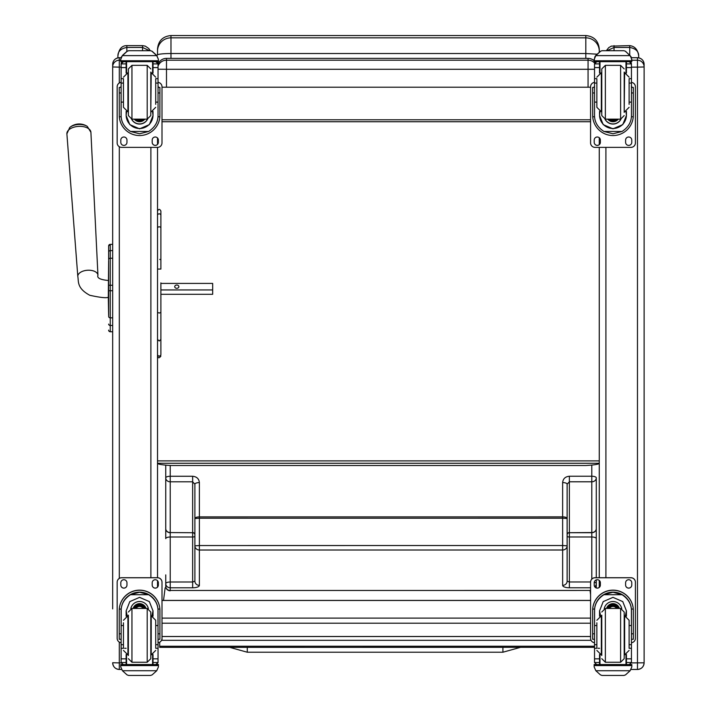 <?xml version="1.0" encoding="UTF-8"?>
<svg xmlns="http://www.w3.org/2000/svg" width="711" height="711" viewBox="0 0 711 711"><rect width="100%" height="100%" fill="white"/><g stroke="black" fill="none" stroke-linecap="round" stroke-linejoin="round"><path stroke-width="1.07" d="M194.894 522.683L194.894 484.209L192.654 481.818L170.231 481.818L170.231 532.566A4.488 3.937 180 0 1 165.743 528.629A4.488 4.097 -0 0 0 170.231 532.726L170.231 537.009A4.488 1.618 180 0 0 165.743 538.627L165.743 477.881A4.488 3.937 -0 0 0 170.231 481.818L170.231 476.263L192.654 476.263C196.734 476.646 198.973 478.752 199.382 482.582L199.382 516.897A4.488 1.618 180 0 0 194.894 518.515L194.894 484.209A4.488 1.618 -0 0 1 199.382 482.582M194.894 543.853L194.903 581.18L192.654 581.998L192.654 537.009L170.231 537.009L170.231 582.007L192.654 581.998L192.654 587.801L170.231 587.801A4.488 4.177 180 0 1 165.752 583.624L165.752 574.879M194.894 545.844L194.894 518.515L199.382 518.221L199.382 545.55L194.894 545.844A4.488 4.177 -0 0 0 199.382 550.021L199.382 585.366A6.728 2.435 -0 0 1 192.654 587.801M194.894 534.77A2.24 2.044 180 0 0 192.654 532.726L170.231 532.566L192.654 532.726L192.654 537.009A2.24 0.809 180 0 0 194.894 536.201L194.894 543.657M194.894 548.217L194.894 554.944M170.231 465.483L170.231 476.263A4.488 1.618 -0 0 0 165.743 477.881L165.743 465.172M165.752 586.299L165.752 583.624A4.488 1.618 180 0 1 170.231 582.007L170.231 590.788A4.488 4.488 0 0 1 165.752 586.299A4.488 4.177 -0 0 0 170.231 590.477L590.565 590.459M567.129 543.639L567.129 536.183A2.24 0.809 -0 0 0 569.369 536.992L569.369 532.708L591.801 532.708L591.801 536.992A4.488 1.618 -0 0 1 596.28 538.609L596.28 528.611A4.488 4.097 180 0 1 591.801 532.708L591.801 532.548A4.488 3.937 -0 0 0 596.28 528.611L596.28 477.863A4.488 3.937 180 0 1 591.792 481.8L591.792 476.237L569.369 476.237C565.289 476.628 563.05 478.734 562.641 482.565L562.641 516.879L199.382 516.897L199.382 518.221L562.641 518.203L562.65 545.533L199.382 545.55L199.382 550.021L562.65 550.003L562.65 585.349A6.728 2.435 180 0 0 569.378 587.784L590.565 587.784M594.752 586.744A4.488 4.177 -0 0 0 596.28 583.598L596.28 579.892M596.28 575.03L596.28 538.609M590.565 581.98L569.378 581.98L567.129 581.163L567.129 545.826A4.488 4.177 180 0 1 562.65 550.003L562.65 545.533L567.129 545.826L567.129 484.191A4.488 1.618 180 0 0 562.641 482.565M567.129 518.497L562.641 518.203L562.641 516.879A4.488 1.618 -0 0 1 567.129 518.497L567.129 484.191L569.369 481.8L569.369 476.237M567.129 543.835L567.129 548.199M567.129 554.927L567.129 581.163A4.488 4.177 180 0 1 562.65 585.349M567.129 522.852L567.129 534.521A2.24 1.964 -0 0 1 569.369 532.548L569.369 481.8L591.792 481.8L591.801 532.548L569.369 532.708A2.24 2.044 -0 0 0 567.129 534.752M596.014 587.81A4.488 4.488 0 0 0 596.28 586.282L596.28 583.598A4.488 1.618 -0 0 0 594.263 582.247M596.28 574.861L596.28 572.408M596.28 577.714L596.28 497.984M591.792 465.101L591.792 476.237A4.488 1.618 180 0 1 596.28 477.863L596.28 490.466M162.001 640.273L162.001 636.514L590.565 636.514M594.636 63.075A8.967 8.967 180 0 0 588.059 60.195L588.059 69.287L594.529 69.251M158.038 66.159A8.967 8.967 180 0 1 166.49 60.195L166.49 58.373A8.967 8.967 0 0 0 158.038 64.328A8.967 8.967 0 0 1 166.49 58.373L588.059 58.373L588.059 60.195L166.49 60.195L166.49 69.287L588.059 69.287L588.059 87.222L590.565 87.222M158.038 69.207L166.49 69.287L166.49 87.222L588.059 87.222M600.448 51.263L602.039 50.721L623.938 50.721L602.039 50.694L600.448 51.263L595.836 55.422L594.84 56.844L594.156 60.746A8.967 8.967 0 0 0 588.059 58.373A8.967 8.967 0 0 1 594.156 60.764L631.821 60.746L631.137 56.844L625.529 51.263L623.938 50.721L625.529 51.263M162.001 87.204L166.49 87.222M166.019 587.837L165.148 587.837L163.512 600.422M590.565 594.689L590.068 590.459M159.682 642.211L159.682 647.357L594.529 647.33M594.529 646.228L159.682 646.246M108.632 256.013L108.632 256.635M108.632 260.439L108.632 315.551M108.632 260.528L108.303 297.296C106.17 298.202 99.993 297.527 89.79 295.278C76.477 288.071 78.805 281.263 77.81 276.49L66.887 133.837A12.034 6.648 -3.6 0 1 78.477 126.398A12.034 6.648 -3.6 0 1 90.91 132.326L87.32 126.425A10.905 6.026 176.4 0 0 69.705 127.536L66.887 133.837M108.303 297.296L108.632 315.728M108.632 251.987L108.632 259.604A1.618 1.369 180 0 1 110.249 258.235L110.249 250.619A1.618 1.369 180 0 0 108.632 251.987L108.632 245.988A1.618 1.618 180 0 1 110.249 244.371L112.676 244.371L112.676 64.346L112.676 608.9M108.632 330.1A1.618 1.618 -0 0 0 110.249 331.717L112.676 331.761L112.676 598.2M108.685 330.562L108.632 330.153A1.618 1.618 -0 0 0 110.249 331.761L109.752 331.69M157.522 587.117L157.522 580.691M121.119 642.744A4.488 4.479 -0 0 1 117.155 638.291L117.155 582.202A4.488 4.479 -0 0 1 121.643 577.714L157.522 577.714L157.522 147.373L121.643 147.373A4.488 4.479 0 0 1 117.155 142.884L117.155 86.849A4.488 4.479 0 0 1 121.119 82.396M157.522 144.395L157.522 137.97M119.306 669.451C115.28 669.06 113.067 666.847 112.676 662.812A6.639 6.639 180 0 0 119.306 669.451L121.537 669.451L119.306 669.451L119.306 662.901L112.676 662.732M599.266 137.721L599.266 144.644M599.266 147.373L599.266 577.714M599.266 580.443L599.266 587.366M644.113 659.55L644.113 662.812L631.386 662.901M644.113 662.732L644.113 64.381M123.456 625.538L121.119 625.538L121.119 610.918C121.154 604.172 124.292 598.769 130.531 594.707L139.578 592.263L148.626 594.707L130.531 594.707M148.626 594.707C154.865 598.769 158.002 604.172 158.038 610.918L158.038 625.538L155.709 625.538M153.016 616.17L153.016 610.918L149.363 601.604L139.578 597.364L129.802 601.604L126.14 610.918L126.14 616.17M159.922 639.278L158.126 639.278L159.922 639.278L159.922 610.482A20.343 20.335 180 0 0 139.578 590.148A20.343 20.335 180 0 0 119.235 610.482L119.235 639.278L121.03 639.278L119.235 639.278M123.456 644.69L121.119 644.69L121.19 609.06L119.297 609.06L119.235 610.607M119.297 609.06A20.343 20.335 -0 0 1 139.578 590.272A20.343 20.335 -0 0 1 159.868 609.06L157.975 609.06L158.038 644.69L155.709 644.69M159.922 610.607L159.868 609.06M158.038 644.69L158.038 662.385A2.24 2.24 -50.9 0 1 158.038 662.519L155.798 664.572L153.016 664.572L155.798 664.572M158.038 662.519L153.016 662.519L153.016 664.572M122.425 670.722L127.038 674.881L128.629 675.45L150.536 675.45L152.127 674.881L156.74 670.722L122.425 670.722L120.746 666.9L120.746 664.492L122.701 664.492L120.746 664.492M128.629 675.45L150.528 675.45M121.19 609.06A18.459 18.45 -0 0 1 139.578 592.156A18.459 18.45 -0 0 1 157.975 609.06M153.016 662.519L153.016 654.529M153.016 610.785L151.958 615.85M127.207 615.85L126.149 610.785M153.016 610.705A13.438 13.429 -0 0 1 151.896 615.842M127.26 615.842A13.438 13.429 -0 0 1 126.149 610.705M130.806 608.625A8.967 8.967 -0 0 1 148.359 608.625M126.576 654.689L126.576 664.527L152.589 664.527L152.589 654.689M158.42 664.492L156.456 664.492L158.42 664.492L158.42 666.9L156.74 670.722M121.119 644.69L121.119 662.385A2.24 2.24 50.9 0 0 121.128 662.519L123.305 664.572L126.14 664.572L123.367 664.572M126.14 664.572L126.14 654.529M117.155 582.247A4.488 4.479 -0 0 1 121.643 577.767L157.522 577.767A4.488 4.479 -0 0 1 162.001 582.247L162.001 638.291A4.488 4.479 -0 0 1 158.038 642.744M152.19 585.046L152.19 582.807A3.084 3.084 -0 0 1 155.274 579.723A3.084 3.084 -0 0 1 158.357 582.807L158.357 585.046A3.084 3.084 -0 0 1 155.274 588.13A3.084 3.084 -0 0 1 152.19 585.046M120.799 585.046L120.799 582.807A3.084 3.084 -0 0 1 123.883 579.723A3.084 3.084 -0 0 1 126.967 582.807L126.967 585.046A3.084 3.084 -0 0 1 123.883 588.13A3.084 3.084 -0 0 1 120.799 585.046M157.522 577.767L157.522 577.714A4.488 4.479 -0 0 1 162.001 582.202L162.001 582.247M158.357 585.002A3.084 3.084 -0 0 1 155.274 588.086A3.084 3.084 -0 0 1 152.19 585.002M126.967 585.002A3.084 3.084 -0 0 1 123.883 588.086A3.084 3.084 -0 0 1 120.799 585.002M143.178 608.438A4.23 4.23 180 0 0 135.988 608.438M143.578 608.438A4.586 4.586 180 0 0 135.579 608.438M143.942 608.438A4.897 4.897 180 0 0 135.223 608.438M144.333 608.438A5.253 5.253 180 0 0 134.823 608.438M128.371 615.166L128.371 655.524M150.794 615.166L150.794 655.524M147.204 662.252L147.204 608.447L150.794 612.029L150.794 658.67L147.204 662.252L131.953 662.252L128.371 658.67M155.709 647.863L155.709 620.276L151.221 615.797L151.221 654.902L155.709 650.414M123.456 622.8L123.456 647.863M158.038 629.964L158.038 640.727M121.119 640.727L121.119 629.964M155.709 102.108L158.038 102.108L158.038 115.52C158.002 122.079 154.865 127.393 148.626 131.473L139.578 133.775L130.531 131.473L148.626 131.473M130.531 131.473C124.292 127.393 121.154 122.079 121.119 115.52L121.119 102.108L123.456 102.108M126.14 111.423L126.14 115.52L129.802 124.621L139.578 128.824L149.363 124.621L153.016 115.52L153.016 111.423M157.993 116.764L159.868 116.764L159.922 87.417L158.126 87.417L159.922 87.426M159.868 116.764A20.343 20.335 0 0 1 139.578 135.543A20.343 20.335 0 0 1 119.297 116.764L121.163 116.764M119.235 87.426L121.03 87.426L119.235 87.417L119.297 116.764M123.456 83.08L121.119 83.08L121.119 63.75L121.359 62.764L123.367 61.573M155.798 61.573L157.806 62.764L158.038 63.75L158.038 102.108M121.119 64.017A2.24 2.24 56.8 0 1 121.128 63.892L126.14 63.892L126.14 61.653M153.016 73.064L153.016 61.653M121.128 63.892L123.367 61.724L126.14 61.724M121.43 56.844L120.746 59.413L122.425 55.422L127.038 51.263L128.629 50.694L127.038 51.388L122.425 55.618L156.74 55.618L158.42 59.413L158.42 61.653L120.746 61.653L120.746 60.746L158.42 60.746M158.42 59.413L156.74 55.422L152.127 51.263L150.536 50.694M156.74 55.618L152.127 51.388M128.629 50.694L150.528 50.694L128.629 50.694L150.528 50.721L152.127 51.263M126.14 63.892L126.14 73.064M126.14 115.253L126.647 111.609M152.518 111.609L153.016 115.253M153.016 115.173A13.438 13.429 0 0 1 139.578 128.513A13.438 13.429 0 0 1 126.14 115.173M147.586 119.137A8.967 8.967 0 0 1 131.579 119.137M147.515 119.137A8.967 8.967 0 0 1 131.651 119.137M126.576 61.653L126.576 72.904M152.589 61.653L152.589 72.904M120.746 59.413L120.746 60.746M155.709 83.08L158.038 83.08M121.119 83.08L121.119 102.108M153.016 63.892L158.038 63.892A2.24 2.24 -56.8 0 1 158.038 64.017M158.038 63.892L155.798 61.653M121.43 57.022L122.425 55.618M158.038 82.396A4.488 4.479 0 0 1 162.001 86.849L162.001 142.884A4.488 4.479 0 0 1 157.522 147.373M126.967 140.085L126.967 142.324A3.084 3.084 0 0 1 123.883 145.408A3.084 3.084 0 0 1 120.799 142.324L120.799 140.085A3.084 3.084 0 0 1 123.883 137.001A3.084 3.084 0 0 1 126.967 140.085M158.357 140.085L158.357 142.324A3.084 3.084 0 0 1 155.274 145.408A3.084 3.084 0 0 1 152.19 142.324L152.19 140.085A3.084 3.084 0 0 1 155.274 137.001A3.084 3.084 0 0 1 158.357 140.085M120.799 87.417L120.799 87.409A3.084 3.084 0 0 1 121.119 86.04M158.357 87.409L158.357 87.417A3.084 3.084 0 0 0 158.038 86.04M117.155 86.849L117.155 86.804A4.488 4.479 0 0 1 121.119 82.352M158.038 82.352A4.488 4.479 0 0 1 162.001 86.804L162.001 86.849M158.357 142.28A3.084 3.084 0 0 1 155.274 145.364A3.084 3.084 0 0 1 152.19 142.28M138.254 119.155A4.23 4.23 180 0 0 140.911 119.155M137.89 119.155A4.23 4.23 180 0 0 141.267 119.155M137.125 119.155A4.586 4.586 180 0 0 142.04 119.155M136.574 119.155A4.897 4.897 180 0 0 142.582 119.155M136.041 119.155A5.253 5.253 180 0 0 143.115 119.155M150.794 115.555L150.794 72.069L150.794 115.555M128.371 115.555L128.371 68.923L131.953 65.341L147.204 65.341L150.794 68.923M123.456 79.312L123.456 107.317L127.936 111.796L127.936 72.691L123.456 77.179M155.709 104.348L155.709 79.312M121.119 86.866L121.119 97.629M158.038 86.866L158.038 97.629M629.111 102.108L631.448 102.108L631.448 115.52C631.412 122.079 628.275 127.393 622.036 131.473L612.989 133.775L603.941 131.473L622.036 131.473M603.941 131.473C597.702 127.393 594.565 122.079 594.529 115.52L594.529 102.108L596.858 102.108M599.551 111.423L599.551 115.52L603.204 124.621L612.989 128.824L622.774 124.621L626.427 115.52L626.427 111.423M631.404 116.764L633.27 116.764L633.332 87.417L631.537 87.417L633.332 87.426M633.27 116.764A20.343 20.335 0 0 1 612.989 135.543A20.343 20.335 0 0 1 592.707 116.764L594.574 116.764M592.645 87.426L594.44 87.426L592.645 87.417L592.707 116.764M596.858 83.08L594.529 83.08L594.529 63.75L594.76 62.764L596.769 61.573M629.208 61.573L631.217 62.764L631.448 63.75L631.448 102.108M594.529 64.017A2.24 2.24 56.8 0 1 594.529 63.892L599.551 63.892L599.551 61.653M626.427 73.064L626.427 61.653M594.529 63.892L596.769 61.724L599.551 61.724M600.448 51.388L595.836 55.618L630.142 55.618L631.821 59.413M630.142 55.618L625.529 51.388M599.551 63.892L599.551 73.064M599.551 115.253L600.048 111.609M625.92 111.609L626.427 115.253M626.427 115.173A13.438 13.429 0 0 1 612.989 128.513A13.438 13.429 0 0 1 599.551 115.173M620.987 119.137A8.967 8.967 0 0 1 604.99 119.137M620.916 119.137A8.967 8.967 0 0 1 605.052 119.137M599.986 61.653L599.986 72.904M625.991 61.653L625.991 72.904M594.156 59.413L595.836 55.618M594.156 61.653L631.821 61.653L594.156 61.653L594.156 60.746M631.821 61.653L631.821 60.746M629.111 83.08L631.448 83.08M594.529 83.08L594.529 102.108M626.427 63.892L631.439 63.892A2.24 2.24 -56.8 0 1 631.448 64.017M631.439 63.892L629.208 61.653M631.448 82.396A4.488 4.479 0 0 1 635.412 86.849L635.412 142.884A4.488 4.479 0 0 1 630.924 147.373L595.045 147.373A4.488 4.479 0 0 1 590.565 142.884L590.565 86.849A4.488 4.479 0 0 1 594.529 82.396M600.377 140.085L600.377 142.324A3.084 3.084 0 0 1 597.293 145.408A3.084 3.084 0 0 1 594.209 142.324L594.209 140.085A3.084 3.084 0 0 1 597.293 137.001A3.084 3.084 0 0 1 600.377 140.085M631.768 140.085L631.768 142.324A3.084 3.084 0 0 1 628.684 145.408A3.084 3.084 0 0 1 625.6 142.324L625.6 140.085A3.084 3.084 0 0 1 628.684 137.001A3.084 3.084 0 0 1 631.768 140.085M594.209 87.417L594.209 87.409A3.084 3.084 0 0 1 594.529 86.04M631.768 87.409L631.768 87.417A3.084 3.084 0 0 0 631.448 86.04M590.565 86.849L590.565 86.804A4.488 4.479 0 0 1 594.529 82.352M600.377 142.28A3.084 3.084 0 0 1 597.293 145.364A3.084 3.084 0 0 1 594.209 142.28M611.664 119.155A4.23 4.23 180 0 0 614.313 119.155M611.3 119.155A4.23 4.23 180 0 0 614.677 119.155M610.536 119.155A4.586 4.586 180 0 0 615.442 119.155M609.985 119.155A4.897 4.897 180 0 0 615.993 119.155M609.451 119.155A5.253 5.253 180 0 0 616.526 119.155M624.196 112.418L624.196 72.069M601.773 112.427L601.773 72.069M601.773 115.555L601.773 68.923L605.363 65.341L620.614 65.341L624.196 68.923M596.858 79.312L596.858 107.317L601.346 111.796L601.346 72.691L596.858 77.179M629.111 104.348L629.111 79.312M594.529 86.866L594.529 97.629M631.448 86.866L631.448 97.629M596.858 625.538L594.529 625.538L594.529 610.918C594.565 604.172 597.702 598.769 603.941 594.707L612.989 592.263L622.036 594.707L603.941 594.707M622.036 594.707C628.275 598.769 631.412 604.172 631.448 610.918L631.448 625.538L629.111 625.538M626.427 616.17L626.427 610.918L622.774 601.604L612.989 597.364L603.204 601.604L599.551 610.918L599.551 616.17M633.332 639.278L631.537 639.278L633.332 639.278L633.332 610.482A20.343 20.335 180 0 0 612.989 590.148A20.343 20.335 180 0 0 592.645 610.482L592.645 639.278L594.44 639.278L592.645 639.278M596.858 644.69L594.529 644.69L594.592 609.06L592.707 609.06L592.645 610.607M592.707 609.06A20.343 20.335 -0 0 1 612.989 590.272A20.343 20.335 -0 0 1 633.27 609.06L631.386 609.06L631.448 644.69L629.111 644.69M633.332 610.607L633.27 609.06M631.448 644.69L631.448 662.385A2.24 2.24 -50.9 0 1 631.439 662.519L629.208 664.572L626.427 664.572L629.208 664.572M631.439 662.519L626.427 662.519L626.427 664.572M595.836 670.722L600.448 674.881L602.039 675.45L623.938 675.45L625.529 674.881L630.142 670.722L595.836 670.722L594.156 666.9L594.156 664.492L596.111 664.492L594.156 664.492M602.03 675.45L623.938 675.45M594.592 609.06A18.459 18.45 -0 0 1 612.989 592.156A18.459 18.45 -0 0 1 631.386 609.06M626.427 662.519L626.427 654.529M626.427 610.785L625.369 615.85M600.608 615.85L599.551 610.785M626.427 610.705A13.438 13.429 -0 0 1 625.307 615.842M600.671 615.842A13.438 13.429 -0 0 1 599.551 610.705M604.217 608.625A8.967 8.967 -0 0 1 621.761 608.625M599.986 654.689L599.986 664.527L625.991 664.527L625.991 654.689M631.821 664.492L629.866 664.492L631.821 664.492L631.821 666.9L630.142 670.722M594.529 644.69L594.529 662.385A2.24 2.24 50.9 0 0 594.529 662.519L596.716 664.572L599.551 664.572L596.769 664.572M599.551 664.572L599.551 654.529M594.529 642.744A4.488 4.479 -0 0 1 590.565 638.291L590.565 582.202A4.488 4.479 -0 0 1 595.045 577.714L630.924 577.714A4.488 4.479 -0 0 1 635.412 582.202L635.412 638.291A4.488 4.479 -0 0 1 631.448 642.744M590.565 582.247A4.488 4.479 -0 0 1 595.045 577.767L630.924 577.767A4.488 4.479 -0 0 1 635.412 582.247M625.6 585.046L625.6 582.807A3.084 3.084 -0 0 1 628.684 579.723A3.084 3.084 -0 0 1 631.768 582.807L631.768 585.046A3.084 3.084 -0 0 1 628.684 588.13A3.084 3.084 -0 0 1 625.6 585.046M594.209 585.046L594.209 582.807A3.084 3.084 -0 0 1 597.293 579.723A3.084 3.084 -0 0 1 600.377 582.807L600.377 585.046A3.084 3.084 -0 0 1 597.293 588.13A3.084 3.084 -0 0 1 594.209 585.046M631.768 585.002A3.084 3.084 -0 0 1 628.684 588.086A3.084 3.084 -0 0 1 625.6 585.002M600.377 585.002A3.084 3.084 -0 0 1 597.293 588.086A3.084 3.084 -0 0 1 594.209 585.002M616.588 608.438A4.23 4.23 180 0 0 609.389 608.438M616.988 608.438A4.586 4.586 180 0 0 608.989 608.438M617.344 608.438A4.897 4.897 180 0 0 608.634 608.438M617.743 608.438A5.253 5.253 180 0 0 608.234 608.438M601.773 615.175L601.773 655.524M620.614 662.252L620.614 608.447L624.196 612.029L624.196 658.67L620.614 662.252L605.363 662.252L601.773 658.67M629.111 647.863L629.111 620.276L624.631 615.797L624.631 654.902L629.111 650.414M596.858 622.8L596.858 647.863M631.448 629.964L631.448 640.727M594.529 640.727L594.529 629.964M117.893 56.151C117.822 51.45 120.808 48.552 126.86 47.45L126.86 45.637C121.794 45.602 118.808 49.112 117.893 56.151L117.893 57.867M126.86 51.37L126.86 47.45L142.556 47.45L149.541 50.694M638.709 57.822L638.709 56.151C637.909 49.761 634.923 46.259 629.733 45.637L611.327 46.117L608.687 47.681L606.35 50.694M607.052 50.694L614.037 47.45L614.037 45.637M614.037 50.694L614.037 47.45L629.733 47.45C635.785 48.552 638.78 51.45 638.709 56.151M229.715 647.348L247.286 652.227L247.286 647.348L247.286 652.227L502.917 652.218L502.917 647.339M157.522 312.396L157.522 339.405L159.202 340.996L160.882 339.405L160.882 312.396L159.202 313.062L157.522 312.396M160.882 339.405L160.882 354.478A1.68 1.635 180 0 1 159.202 356.113A1.68 1.635 180 0 1 157.522 354.478L157.522 344.542M160.882 282.871L160.882 312.396M160.882 289.946L212.669 289.946L212.669 294.292L160.882 294.292L160.882 354.478A1.68 1.573 180 0 1 159.202 356.042A1.68 1.573 180 0 1 157.522 354.478M157.522 269.06L160.882 269.06L160.882 211.025L160.882 240.185M160.882 211.025L160.882 211.043C159.762 208.856 158.642 208.856 157.522 211.025M160.882 283.413L212.669 283.413L212.669 289.946M178.896 286.675A2.106 1.751 180 0 1 174.693 286.675A2.106 1.751 180 0 1 178.896 286.675M599.266 463.261L599.266 463.261C598.938 464.265 594.458 465.012 585.811 465.501L170.978 465.501C162.321 465.003 157.833 464.256 157.522 463.261L599.266 463.261M599.266 51.068L599.266 49.006C598.466 40.838 593.987 36.35 585.811 35.55L585.811 37.843A13.456 13.233 -0 0 1 599.266 51.068L599.266 52.045M157.522 51.068A13.456 13.233 180 0 1 170.978 37.843L170.978 35.55C162.801 36.35 158.313 40.829 157.522 49.006L157.522 54.96A13.456 1.431 0 0 1 170.978 53.529L170.978 37.843L585.811 37.843L585.811 53.529L596.893 54.169M157.522 62.337L157.522 61.653L157.522 62.337M157.522 460.888L599.266 460.888M590.565 119.795L162.001 119.795M590.565 121.732L162.001 121.732M194.903 581.18A4.488 4.177 -0 0 0 199.382 585.366M194.894 534.539A2.24 1.964 180 0 0 192.654 532.566L192.654 476.263M569.378 587.784L569.369 536.992L591.801 536.992L591.801 579.11M596.28 586.282A4.488 4.177 180 0 1 595.978 587.793M162.001 623.218L590.565 623.218M590.565 618.108L162.001 618.108M162.001 600.475L590.565 600.475M108.632 245.988L108.632 245.988A1.618 1.618 180 0 1 110.249 244.371L108.632 245.988M112.676 331.717L110.249 331.717L110.249 290.728L112.676 290.728M112.676 285.253L110.249 285.253L110.249 290.728L108.632 290.737M108.632 316.466A1.618 1.369 0 0 0 110.249 317.835L112.676 317.835M112.676 258.235L110.249 258.235L110.249 285.253L108.632 285.262M108.632 324.1A1.618 1.369 0 0 0 110.249 325.469L112.676 325.469M108.632 330.144L108.632 330.153A1.618 1.618 -0 0 0 110.249 331.761L112.676 331.761M112.676 250.619L110.249 250.619L110.249 244.371L112.676 244.371M110.249 250.636L110.249 257.8M157.424 663.914A6.639 6.639 0 0 1 157.309 664.492L157.424 663.914M150.883 147.373L150.883 577.714M112.676 64.346A6.639 6.639 0 0 1 119.306 57.715L121.012 57.715L119.306 57.707C115.28 58.106 113.067 60.319 112.676 64.346M112.676 66.87A6.639 6.639 0 0 1 119.306 60.231L119.306 57.715M112.676 66.967L119.306 67.136L119.306 60.231L120.746 60.231M121.181 662.901L119.306 662.901L119.306 642.113M119.306 578.372L119.306 146.715M119.306 82.974L119.306 67.136L121.119 67.136M599.551 62.426A6.639 6.639 -0 0 1 599.844 61.653L599.551 62.426M599.551 64.95A6.639 6.639 -0 0 1 599.986 63.874M605.905 577.714L605.905 147.373M637.474 57.707L631.555 57.707L637.474 57.707C641.509 58.106 643.722 60.319 644.113 64.346A6.639 6.639 180 0 0 637.474 57.715L637.474 60.231L631.821 60.231M644.113 66.87A6.639 6.639 180 0 0 637.474 60.231L637.474 67.136L631.448 67.136M644.113 66.967L637.474 67.136L637.474 669.451L631.039 669.451M637.474 669.451C641.509 669.06 643.722 666.847 644.113 662.812A6.639 6.639 -0 0 1 637.474 669.451L631.03 669.451M121.03 633.794L119.235 633.794M159.922 633.794L158.126 633.794M158.42 664.643L120.746 664.643M126.14 648.29L124.638 648.29M123.456 648.29L121.119 648.29M158.038 648.29L155.709 648.29M158.038 658.83L153.016 658.83M126.14 658.83L121.119 658.83M126.14 662.519L121.128 662.519M158.42 665.585L120.746 665.585M144.457 608.438A5.253 5.253 180 0 0 134.708 608.438M144.742 608.438A5.519 5.519 180 0 0 134.415 608.438M145.746 608.438A6.47 6.461 180 0 0 133.419 608.438M146.031 608.438A6.737 6.737 180 0 0 133.135 608.438M147.204 608.438L131.953 608.438L131.953 662.252M123.456 620.276L127.936 615.797L127.936 654.893M153.016 61.724L155.798 61.724M158.126 92.954L159.922 92.954M119.235 92.954L121.03 92.954M120.746 61.653L158.42 61.653M155.709 78.663L158.038 78.663M121.119 78.663L123.456 78.663M121.119 67.581L126.14 67.581M153.016 67.581L158.038 67.581M135.952 119.155A5.519 5.519 180 0 0 138.041 120.292M141.116 120.292A5.519 5.519 180 0 0 143.213 119.155M134.628 119.155A6.47 6.461 180 0 0 144.529 119.155M134.29 119.155A6.737 6.737 180 0 0 144.866 119.155L138.814 121.679L134.29 119.155M128.371 115.564L131.953 119.155L131.953 65.341M131.953 119.155L147.204 119.155L147.204 65.341M150.794 111.796L151.221 72.691L155.709 77.179M626.427 61.724L629.208 61.724M631.537 92.954L633.332 92.954M592.645 92.954L594.44 92.954M602.039 50.694L623.938 50.694M629.111 78.663L631.448 78.663M594.529 78.663L596.858 78.663M594.529 67.581L599.551 67.581M626.427 67.581L631.448 67.581M609.363 119.155A5.519 5.519 180 0 0 611.451 120.292M614.526 120.292A5.519 5.519 180 0 0 616.615 119.155M608.038 119.155A6.47 6.461 180 0 0 617.939 119.155M607.701 119.155A6.737 6.737 180 0 0 618.277 119.155L612.224 121.679L607.701 119.155M601.773 115.564L605.363 119.155L605.363 65.341M605.363 119.155L620.614 119.155L620.614 65.341M624.196 111.796L624.631 72.691L629.111 77.179M594.44 633.794L592.645 633.794M633.332 633.794L631.537 633.794M631.821 664.643L594.156 664.643M599.551 648.29L598.04 648.29M596.858 648.29L594.529 648.29M631.448 648.29L629.111 648.29M631.448 658.83L626.427 658.83M599.551 658.83L594.529 658.83M599.551 662.519L594.529 662.519M631.821 665.585L594.156 665.585M617.859 608.438A5.253 5.253 180 0 0 608.118 608.438M618.152 608.438A5.519 5.519 180 0 0 607.825 608.438M619.157 608.438A6.47 6.461 180 0 0 606.821 608.438M619.432 608.438A6.737 6.737 180 0 0 606.536 608.438M620.614 608.438L605.363 608.438L605.363 662.252M596.858 620.276L601.346 615.797L601.346 654.893M142.556 50.694L142.556 45.637L126.86 45.637M629.733 54.907L629.733 45.637M160.882 259.959A1.68 0.56 0 0 0 159.762 259.426M160.882 215.406A1.68 1.573 180 0 0 159.202 213.833A1.68 1.573 180 0 0 157.522 215.406M160.882 228.115A1.68 1.298 180 0 0 157.522 228.115M108.303 280.481C100.26 279.725 96.812 277.974 97.949 275.228A10.087 5.581 176.4 0 0 87.524 270.251A10.087 5.581 176.4 0 0 77.81 276.49M170.978 58.373L170.978 53.529L585.811 53.529L585.811 58.373M590.103 590.761L590.565 590.761M161.53 640.3A4.488 4.488 0 0 0 162.001 640.318L591.054 640.318M162.001 600.422L590.565 600.422M588.059 58.373L166.49 58.373M109.494 331.575L108.863 330.979M131.953 608.438L128.371 612.029M127.936 654.902L123.456 650.414M147.204 119.155L150.794 115.564M151.221 111.796L155.709 107.317M620.614 119.155L624.196 115.564M624.631 111.796L629.111 107.317M605.363 608.438L601.773 612.029M601.346 654.902L596.858 650.414M150.243 50.694L148.732 48.481L145.293 46.126L142.556 45.637M520.496 647.339L502.917 652.218M157.522 356.078C158.144 358.317 159.264 358.317 160.882 356.078M97.949 275.228L90.91 132.326M87.32 126.425A14.575 14.575 0 0 0 69.705 127.536M170.978 35.55L585.811 35.55"/></g></svg>
